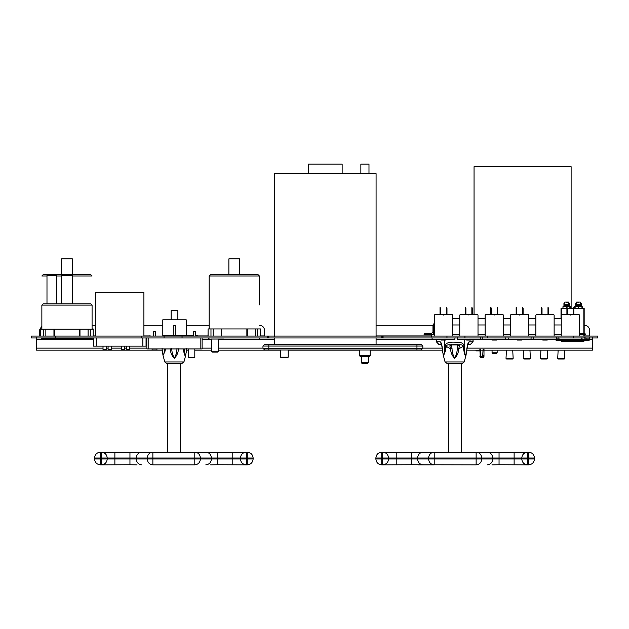 <?xml version="1.0" encoding="UTF-8"?>
<svg xmlns="http://www.w3.org/2000/svg" width="629" height="629" viewBox="0 0 629 629"><rect width="100%" height="100%" fill="white"/><g stroke="black" fill="none" stroke-linecap="round" stroke-linejoin="round"><path stroke-width="0.94" d="M268.866 336.067L268.229 336.067L268.229 337.97L268.229 336.067L267.592 336.067L267.592 337.97L268.866 337.97L268.866 336.067L381.787 336.067L381.787 337.97L382.416 337.97L382.416 336.067L381.787 336.067M267.592 337.97L31.45 337.97L31.45 336.067L267.592 336.067M381.787 337.97L268.866 337.97M573.247 336.067L597.55 336.067L597.55 337.97L573.247 337.97L573.247 336.067L382.416 336.067L382.416 337.97L383.053 337.97L383.053 336.067M383.053 337.97L573.247 337.97M146.046 337.97L146.046 346.131L93.391 346.131L93.391 337.97M135.196 346.131L132.019 346.131M124.581 346.131L124.581 349.465L121.413 349.465L121.413 346.131M111.262 346.131L111.262 349.465L108.086 349.465L108.086 346.131M129.653 346.131L129.653 349.465L126.484 349.465L126.484 346.131M106.183 346.131L106.183 349.465L103.014 349.465L103.014 346.131M95.537 336.067L95.537 292.296L143.907 292.296L143.907 336.067M171.143 310.6L171.143 319.799L171.143 310.6L177.865 310.6L177.865 319.799M173.211 336.067L173.211 335.469L175.805 335.469L175.805 336.067M173.84 335.469L173.84 325.476L175.169 325.476L175.169 335.469M193.598 335.469L175.805 335.469M173.211 335.469L162.793 335.469L162.793 319.799L186.215 319.799L186.215 335.469M197.239 336.067L197.239 335.469L195.501 335.469M153.507 335.469L153.507 331.632L155.41 331.632L155.41 335.469M193.598 336.067L193.598 331.632L195.501 331.632L195.501 336.067M202.098 337.97L202.098 348.946L146.911 348.946L146.911 337.97M188.716 348.946L188.716 357.642L194.809 357.642L194.809 348.946M152.108 348.946L152.108 350.023L156.935 350.023L156.935 348.946M162.793 335.469C146.533 335.469 146.533 335.469 162.793 335.469M368.335 362.713L361.361 362.713L361.989 363.35L367.706 363.35L368.335 362.713L368.335 356.368M361.361 362.713L361.361 356.368M359.521 355.739L360.15 356.368L369.538 356.368L370.174 355.739L359.521 355.739L359.521 350.023M280.597 357.193L281.234 357.83L287.579 357.83L288.216 357.193L280.597 357.193L280.597 350.023M274.574 336.704L274.574 173.667L376.079 173.667L376.079 336.704M376.079 344.315L376.079 337.97M360.857 173.667L360.857 164.145L368.979 164.145L368.979 173.667M342.137 173.667L342.137 164.145L308.517 164.145L308.517 173.667M274.574 344.315L274.574 337.97M210.629 452.165L194.793 452.165L194.793 458.03L200.423 458.03C200.069 454.492 198.19 452.534 194.793 452.165L246.316 452.165C242.77 452.534 240.821 454.492 240.443 458.03L246.316 458.03L246.316 452.165L247.268 452.165L247.268 458.03L253.133 458.03C252.756 454.492 250.806 452.534 247.268 452.165M247.268 464.855C250.806 464.477 252.756 462.519 253.133 458.981L247.268 458.981L247.268 464.855L217.72 464.745L217.72 458.981L194.793 458.981L194.793 464.855C198.19 464.477 200.069 462.519 200.423 458.981L200.423 458.03L240.443 458.03L240.443 458.981C240.821 462.519 242.77 464.477 246.316 464.855L246.316 458.981L217.72 458.981L217.72 452.267M210.629 464.855L217.72 464.745M253.133 458.981L253.133 458.03M152.871 464.855L152.871 458.981L147.241 458.981C147.595 462.519 149.474 464.477 152.871 464.855L194.793 464.855M100.404 452.165C96.866 452.534 94.908 454.492 94.531 458.03L100.404 458.03L100.404 452.165L101.355 452.165L101.355 458.03L107.221 458.03C106.851 454.492 104.894 452.534 101.355 452.165L152.871 452.165C149.474 452.534 147.595 454.492 147.241 458.03L152.871 458.03L152.871 452.165L137.036 452.165M129.951 452.267L129.951 458.981L107.221 458.981L107.221 458.03L147.241 458.03L147.241 458.981L129.951 458.981L129.951 464.745L101.355 464.855C104.894 464.477 106.851 462.519 107.221 458.981L101.355 458.981L101.355 464.855L100.404 464.855L100.404 458.981L94.531 458.981C94.908 462.519 96.866 464.477 100.404 464.855M129.951 464.745L137.036 464.855M94.531 458.03L94.531 458.981M194.793 452.165L152.871 452.165M167.487 452.165L167.487 363.35M418.371 452.165L434.207 452.165L434.207 458.03L428.577 458.03C428.931 454.492 430.81 452.534 434.207 452.165L382.684 452.165C386.23 452.534 388.179 454.492 388.557 458.03L382.684 458.03L382.684 452.165L381.732 452.165L381.732 458.03L375.867 458.03C376.244 454.492 378.194 452.534 381.732 452.165M381.732 464.855C378.194 464.477 376.244 462.519 375.867 458.981L381.732 458.981L381.732 464.855L411.28 464.745L411.28 458.981L434.207 458.981L434.207 464.855C430.81 464.477 428.931 462.519 428.577 458.981L428.577 458.03L388.557 458.03L388.557 458.981C388.179 462.519 386.23 464.477 382.684 464.855L382.684 458.981L411.28 458.981L411.28 452.267M476.129 464.855L476.129 458.981L481.759 458.981C481.405 462.519 479.526 464.477 476.129 464.855L411.28 464.745M375.867 458.981L375.867 458.03M418.371 464.855L434.207 464.855M528.596 452.165C532.134 452.534 534.092 454.492 534.469 458.03L528.596 458.03L528.596 452.165L527.645 452.165L527.645 458.03L521.779 458.03C522.149 454.492 524.106 452.534 527.645 452.165L476.129 452.165C479.526 452.534 481.405 454.492 481.759 458.03L476.129 458.03L476.129 452.165L491.964 452.165M499.049 452.267L499.049 458.981L521.779 458.981L521.779 458.03L481.759 458.03L481.759 458.981L499.049 458.981L499.049 464.745L527.645 464.855C524.106 464.477 522.149 462.519 521.779 458.981L527.645 458.981L527.645 464.855L528.596 464.855L528.596 458.981L534.469 458.981C534.092 462.519 532.134 464.477 528.596 464.855M499.049 464.745L491.964 464.855M534.469 458.03L534.469 458.981M434.207 452.165L476.129 452.165M461.513 452.165L461.513 363.35M408.748 350.023L416.249 350.023L408.748 350.023M416.956 344.315L264.707 344.315L262.961 346.06L262.961 348.285L264.707 350.023L421.084 350.023L422.83 348.285L422.83 346.06L421.084 344.315L416.956 344.315L416.956 346.06L422.83 346.06M40.775 336.067L40.775 329.187L40.704 336.067M40.704 329.187L53.952 329.187L53.952 336.067M79.985 336.067L79.985 329.187L79.553 329.187L79.553 336.067M54.385 336.067L54.385 329.187L79.553 329.187M54.385 329.187L53.952 329.187M93.234 336.067L93.234 329.187L93.163 336.067M79.985 329.187L93.234 329.187M42.3 339.306L91.637 339.306L92.078 338.858L41.86 338.858L42.3 339.306M41.86 305.112L43.126 303.838L90.812 303.838L92.078 305.112L41.86 305.112L41.86 329.187M41.86 337.97L41.86 338.858M46.986 303.838L46.986 275.298L56.5 275.298L56.5 303.838M61.343 303.838L61.343 275.298L72.594 275.298L72.594 303.838M228.885 274.724L228.885 258.865L239.665 258.865L239.665 274.724M211.344 351.171L212.295 352.122L217.689 352.122L218.64 351.171L211.344 351.171L211.344 339.055M208.993 337.97L208.993 339.055L208.537 339.055L208.537 337.97M223.515 339.055L211.399 339.055M208.089 336.067L208.089 328.936L208.01 336.067M208.089 328.936L221.266 328.936L221.266 336.067M247.291 336.067L247.291 328.936L246.867 328.936L246.867 336.067M221.691 336.067L221.691 328.936L246.867 328.936M221.691 328.936L221.266 328.936M260.54 336.067L260.54 328.936L260.469 336.067M247.291 328.936L260.469 328.936M209.166 275.989L259.392 275.989L258.118 274.724L210.432 274.724L209.166 275.989L209.166 328.936M61.579 274.724L61.579 258.865L72.359 258.865L72.359 274.724M41.899 339.055L41.231 339.055L41.231 337.97M92.251 337.97L92.038 339.055M40.775 328.936L41.86 328.936M92.078 328.936L93.163 328.936M72.594 275.989L92.078 275.989L90.812 274.724L43.126 274.724L41.86 275.989L46.986 275.989M579.513 333.85L582.053 333.85L582.053 334.486L579.513 334.486M582.053 334.486L585.222 334.486L585.222 333.85L582.053 333.85M452.636 334.486L459.752 334.486M478.009 334.486L485.124 334.486M503.381 334.486L510.504 334.486M528.761 334.486L535.877 334.486M554.133 334.486L561.257 334.486M433.601 334.486L433.601 324.965L432.972 324.965L432.972 331.947L431.069 333.85L424.088 333.85L424.088 334.486L434.372 334.486M434.372 324.965L433.601 324.965L434.372 321.938M561.257 318.62L554.133 318.62M535.877 318.62L528.761 318.62M510.504 318.62L503.381 318.62M485.124 318.62L478.009 318.62M459.752 318.62L452.636 318.62M431.698 336.389L431.698 334.486M584.396 340.32L583.57 341.586L584.137 340.957L583.57 341.586L561.618 341.586L560.793 340.32M557.208 340.32L555.604 339.684L560.282 339.684L560.282 340.32L559.692 340.32L588.996 340.32L589.585 339.684L589.585 338.103L586.079 338.103L586.079 339.684L589.585 339.684M556.193 340.32L559.692 340.32L559.11 339.416M560.982 340.957L561.618 341.586M584.207 340.957L583.57 341.586M561.335 308.155L566.91 308.155M567.397 308.155L573.365 308.155M573.852 308.155L583.854 308.155L583.854 333.85M573.852 308.469L584.168 308.469L584.168 333.85M584.168 334.486L584.168 336.067M561.013 308.469L561.013 318.62M578.46 308.155L578.46 306.63L574.717 306.567L574.654 308.155M574.717 306.567L582.202 306.567L582.265 308.155M566.729 308.155L566.729 306.63L562.986 306.567L562.924 308.155M562.986 306.567L570.472 306.567L570.534 308.155M582.202 306.567L578.46 306.567M570.472 306.567L566.729 306.567M569.52 305.246L569.52 303.296L568.632 303.257L568.632 302.077L564.826 302.077L564.826 303.257L563.938 303.296L563.938 305.246L569.52 305.246L569.52 307.204M563.938 305.246L563.938 307.204M566.737 302.62L567.374 302.423L566.737 302.62M564.826 302.077L568.632 302.077M581.251 305.246L581.251 303.296L580.363 303.257L580.363 302.077L576.557 302.077L576.557 303.257L575.669 303.296L575.669 305.246L581.251 305.246L581.251 307.204M575.669 305.246L575.669 307.204M578.476 302.62L577.839 302.423L578.476 302.62M576.557 302.077L580.363 302.077M479.864 349.417L480.304 356.965L479.864 356.391L481.13 357.665L480.234 357.296L481.814 357.665L481.735 356.391L481.649 357.665M481.507 356.391L480.918 356.053L480.304 356.965L480.108 355.196L480.753 355.196L480.753 349.417M480.918 356.053L480.753 355.196M481.209 357.665L480.304 356.965L481.547 357.296M483.056 349.417L482.702 356.085L483.434 356.989L481.759 357.296M482.702 356.085L481.735 356.391M481.814 357.665L483.615 357.296L483.984 356.391L483.434 356.989L483.725 355.188L483.984 356.038L483.984 349.417M483.056 355.188L483.725 355.188M483.984 356.391L482.915 357.649M492.067 352.783L492.704 353.412L496.509 353.412L497.146 352.783L492.067 352.783L492.067 350.156M557.711 358.365L558.316 358.994L564.252 358.994L564.858 358.365L557.711 358.365L558.143 350.156M540.476 358.365L541.082 358.994L547.018 358.994L547.623 358.365L540.476 358.365L540.909 350.156M523.242 358.365L523.847 358.994L529.783 358.994L530.389 358.365L523.242 358.365L523.674 350.156M506.007 358.365L506.612 358.994L512.549 358.994L513.154 358.365L506.007 358.365L506.439 350.156M482.026 357.665L481.334 357.665M479.809 350.156L479.809 350.88L475.988 350.88L475.988 350.156M474.054 314.421L474.054 166.685L571.116 166.685L571.116 308.155M445.796 339.416L445.796 340.053L441.212 340.053L441.212 339.416M455.074 337.726L454.751 339.416L432.257 339.416L431.934 337.726M452.636 336.067L452.636 315.058L451.999 314.421L435.009 314.421L434.372 315.058L434.372 336.067M443.5 315.058C455.278 315.058 455.278 315.058 443.5 315.058C431.73 315.058 431.73 315.058 443.5 315.058M440.52 308.076L440.033 307.447L440.52 308.076L440.52 314.421M440.033 314.421L440.033 308.076M446.975 308.076L446.488 307.447L446.975 308.076L446.975 314.421M446.488 314.421L446.488 308.076M471.168 339.416L471.168 340.053L466.592 340.053L466.592 339.416M480.446 337.726L480.131 339.416L457.629 339.416L457.314 337.726M478.009 336.067L478.009 315.058L477.372 314.421L460.389 314.421L459.752 315.058L459.752 336.067M468.88 315.058C480.65 315.058 480.65 315.058 468.88 315.058C457.11 315.058 457.11 315.058 468.88 315.058M465.9 308.076L465.413 307.447L465.9 308.076L465.9 314.421M465.413 314.421L465.413 308.076M472.348 308.076L471.86 307.447L472.348 308.076L472.348 314.421M471.86 314.421L471.86 308.076M496.548 339.416L496.548 340.053L491.964 340.053L491.964 339.416M505.826 337.726L505.504 339.416L483.001 339.416L482.687 337.726M503.381 336.067L503.381 315.058L502.752 314.421L485.761 314.421L485.124 315.058L485.124 336.067M494.252 315.058C506.031 315.058 506.031 315.058 494.252 315.058C482.482 315.058 482.482 315.058 494.252 315.058M491.273 308.076L490.785 307.447L491.273 308.076L491.273 314.421M490.785 314.421L490.785 308.076M497.728 308.076L497.24 307.447L497.728 308.076L497.728 314.421M497.24 314.421L497.24 308.076M521.921 339.416L521.921 340.053L517.337 340.053L517.337 339.416M531.198 337.726L530.884 339.416L508.381 339.416L508.059 337.726M528.761 336.067L528.761 315.058L528.124 314.421L511.133 314.421L510.504 315.058L510.504 336.067M519.633 315.058C531.403 315.058 531.403 315.058 519.633 315.058C507.862 315.058 507.862 315.058 519.633 315.058M516.653 308.076L516.157 307.447L516.653 308.076L516.653 314.421M516.157 314.421L516.157 308.076M523.1 308.076L522.613 307.447L523.1 308.076L523.1 314.421M522.613 314.421L522.613 308.076M547.293 339.416L547.293 340.053L542.717 340.053L542.717 339.416M556.579 337.726L556.256 339.416L533.754 339.416L533.439 337.726M554.133 336.067L554.133 315.058L553.504 314.421L536.513 314.421L535.877 315.058L535.877 336.067M545.005 315.058C556.775 315.058 556.775 315.058 545.005 315.058C533.235 315.058 533.235 315.058 545.005 315.058M542.025 308.076L541.538 307.447L542.025 308.076L542.025 314.421M541.538 314.421L541.538 308.076M548.48 308.076L547.985 307.447L548.48 308.076L548.48 314.421M547.985 314.421L547.985 308.076M572.673 339.416L572.673 340.053L568.089 340.053L568.089 339.416M581.951 337.726L581.636 339.416L559.134 339.416L558.811 337.726M579.513 336.067L579.513 315.058L578.877 314.421L561.886 314.421L561.257 315.058L561.257 336.067M570.385 315.058C582.155 315.058 582.155 315.058 570.385 315.058C558.607 315.058 558.607 315.058 570.385 315.058M567.397 308.076L566.91 307.447L567.397 308.076L567.397 314.421M566.91 314.421L566.91 308.076M573.852 308.076L573.365 307.447L573.852 308.076L573.852 314.421M573.365 314.421L573.365 308.076M39.36 330.359L41.86 325.987L39.36 330.359L39.36 335.941L40.704 335.941M264.573 330.359C264.251 327.3 262.552 325.61 259.494 325.287C262.552 325.61 264.251 327.3 264.573 330.359L264.573 336.067M584.561 325.287C587.628 325.61 589.318 327.3 589.64 330.359C589.318 327.3 587.628 325.61 584.561 325.287L584.168 325.287M376.079 325.287L432.972 325.287M592.432 337.466L592.463 350.156L466.812 350.156M442.478 350.156L370.174 350.156M359.521 350.156L288.216 350.156M280.597 350.156L218.64 350.156M211.344 350.156L194.809 350.156M188.716 350.156L186.522 350.156M162.188 350.156L36.537 350.156L36.568 337.466M589.64 330.359L589.64 336.067M92.078 325.287L95.537 325.287M143.907 325.287L162.793 325.287M186.215 325.287L209.166 325.287M176.985 348.458C176.875 352.216 176.002 355.385 174.359 357.956C172.708 355.385 171.835 352.216 171.725 348.458M170.294 348.788C170.412 352.547 171.764 355.715 174.359 358.286C176.946 355.707 178.298 352.547 178.416 348.788M183.935 361.934L182.095 363.35L166.614 363.35L164.782 361.934L183.935 361.934L185.744 355.165C185.044 356.242 184.407 355.149 183.849 351.863L184.439 351.21L184.116 348.946M183.243 348.946L183.849 351.863M164.782 361.934L162.966 355.165L164.861 351.863L165.466 348.946M164.861 351.863L164.271 351.21C163.737 358.357 162.313 353.679 162.07 348.364M164.594 348.946L164.271 351.21L164.271 348.946M467.866 344.315L470.547 344.315L473.079 341.775L469.258 341.775C468.235 342.011 467.457 344.205 466.93 348.364C466.687 353.687 465.263 358.349 464.729 351.21L463.919 345.911C463.722 343.253 460.955 342.019 455.608 342.2C448.847 341.822 445.434 343.064 445.371 345.911L450.584 348.788L452.015 348.458L451.504 344.951L449.821 345.84L450.584 348.788C450.702 352.547 452.054 355.715 454.649 358.286C457.236 355.707 458.588 352.547 458.706 348.788L457.275 348.458C457.165 352.216 456.292 355.385 454.649 357.956C452.998 355.385 452.125 352.216 452.015 348.458M438.806 344.315L436.322 341.775L438.743 344.315L441.416 344.315M457.275 348.458L457.417 344.543L458.541 344.865C461.45 344.511 462.944 345.077 463.015 346.571L458.706 348.788L459.469 345.84L457.786 344.951L451.504 344.951L451.874 344.543L449.821 345.84M451.874 344.543L450.749 344.865L451.874 344.543M459.469 345.84L458.541 344.865L450.749 344.865C447.84 344.511 446.346 345.077 446.276 346.571L445.151 351.863L444.561 351.21C444.027 358.357 442.604 353.679 442.36 348.364C441.833 344.205 441.055 342.011 440.033 341.775L436.322 341.775L436.322 339.416M464.218 361.934L462.386 363.35L446.904 363.35L445.065 361.934L464.218 361.934L466.034 355.165C465.334 356.242 464.697 355.149 464.139 351.863L464.729 351.21L464.729 339.416M463.919 345.911L463.015 346.571L464.139 351.863M445.065 361.934L443.256 355.165L445.151 351.863M466.718 349.016L466.93 348.364M468.007 343.984L469.258 341.775M441.283 343.984L440.033 341.775M442.572 349.016L442.36 348.364M445.371 345.911L444.561 351.21L444.561 340.053M182.04 337.97L182.04 336.067M164.051 337.97L164.051 336.067M141.533 337.97L141.533 336.067M55.753 337.97L55.753 336.067M446.96 337.97L446.96 336.067M487.467 337.97L487.467 336.067M464.949 337.97L464.949 336.067M142.877 337.97L142.877 346.131M96.567 337.97L96.567 346.131M200.832 337.97L200.832 348.946M148.177 337.97L148.177 348.946M205.801 452.165C209.198 452.534 211.077 454.492 211.43 458.03L211.43 458.981C211.077 462.519 209.198 464.477 205.801 464.855M232.785 452.267L232.785 464.745M247.268 458.981L246.316 458.981L246.316 458.03L247.268 458.03L247.268 458.981M194.793 458.03L194.793 458.981L152.871 458.981L152.871 458.03L194.793 458.03M141.863 464.855C138.466 464.477 136.595 462.519 136.234 458.981L136.234 458.03C136.595 454.492 138.466 452.534 141.863 452.165M114.879 464.745L114.879 452.267M101.355 458.03L101.355 458.981L100.404 458.981L100.404 458.03L101.355 458.03M423.199 452.165C419.802 452.534 417.923 454.492 417.57 458.03L417.57 458.981C417.923 462.519 419.802 464.477 423.199 464.855M396.215 452.267L396.215 464.745M381.732 458.981L382.684 458.981L382.684 458.03L381.732 458.03L381.732 458.981M434.207 458.03L434.207 458.981L476.129 458.981L476.129 458.03L434.207 458.03M487.137 464.855C490.534 464.477 492.405 462.519 492.766 458.981L492.766 458.03C492.405 454.492 490.534 452.534 487.137 452.165M514.121 464.745L514.121 452.267M527.645 458.03L527.645 458.981L528.596 458.981L528.596 458.03L527.645 458.03M268.827 344.315L268.827 346.06L416.956 346.06L416.956 348.285L268.827 348.285L268.827 346.06L262.961 346.06M422.83 348.285L416.956 348.285L416.956 350.023M268.827 350.023L268.827 348.285L262.961 348.285M43.668 336.067L43.668 329.187M90.269 336.067L90.269 329.187M88.091 336.067L88.091 329.187M45.846 336.067L45.846 329.187M210.974 336.067L210.974 328.936M257.576 336.067L257.576 328.936M255.398 336.067L255.398 328.936M213.152 336.067L213.152 328.936M56.5 275.989L61.343 275.989M432.972 328.141L433.601 328.141M427.264 334.486L427.264 333.85M452.636 324.965L459.752 324.965M478.009 324.965L485.124 324.965M503.381 324.965L510.504 324.965M528.761 324.965L535.877 324.965M554.133 324.965L561.257 324.965M584.137 340.32L584.137 340.957L561.044 340.957L561.044 340.509L584.207 340.509M572.673 339.684L584.907 339.684L584.907 338.103L586.079 338.103L585.788 337.781M584.907 340.32L584.907 339.684L586.079 339.684L585.497 340.32M581.951 338.103L584.907 337.781M568.089 339.684L560.282 339.416M556.579 338.103L558.811 338.103M566.91 308.469L561.335 308.469L561.335 314.98M567.397 308.469L573.365 308.469M583.854 334.486L583.854 336.067M563.938 304.342L569.52 304.342M575.669 304.342L581.251 304.342M444.931 339.416L444.931 340.053M442.077 339.416L442.077 340.053M455.074 339.102L443.5 339.102M470.303 339.416L470.303 340.053M467.449 339.416L467.449 340.053M480.446 339.102L468.88 339.102M495.683 339.416L495.683 340.053M492.829 339.416L492.829 340.053M505.826 339.102L494.252 339.102M521.056 339.416L521.056 340.053M518.202 339.416L518.202 340.053M531.198 339.102L519.633 339.102M546.436 339.416L546.436 340.053M543.582 339.416L543.582 340.053M556.579 339.102L545.005 339.102M571.808 339.416L571.808 340.053M568.954 339.416L568.954 340.053M581.951 339.102L570.385 339.102M376.079 335.941L431.698 335.941M584.168 335.941L589.64 335.941M93.234 335.941L95.537 335.941M143.907 335.941L150.017 335.941M197.239 335.941L208.01 335.941M260.54 335.941L264.573 335.941M36.482 348.12L103.014 348.12M106.183 348.12L108.086 348.12M111.262 348.12L121.413 348.12M124.581 348.12L126.484 348.12M129.653 348.12L146.911 348.12M202.098 348.12L211.344 348.12M218.64 348.12L262.961 348.12M422.83 348.12L442.266 348.12M467.025 348.12L592.518 348.12M592.518 339.495L589.727 339.495M555.462 339.495L547.293 339.495M542.717 339.495L521.921 339.495M517.337 339.495L496.548 339.495M491.964 339.495L473.079 339.495M436.322 339.495L376.079 339.495M274.574 339.495L218.64 339.495M211.344 339.495L202.098 339.495M146.911 339.495L146.046 339.495M93.391 339.495L36.482 339.495M186.64 348.364C186.396 353.687 184.973 358.349 184.439 351.21L184.439 348.946M470.484 344.315L472.969 341.775L472.969 339.416M150.017 335.469L150.017 336.067M370.174 355.739L370.174 350.023M288.216 357.193L288.216 350.023M180.177 452.165L180.177 363.35M448.823 452.165L448.823 363.35M92.078 305.112L92.078 329.187M92.078 337.97L92.078 338.858M218.64 351.171L218.64 339.055M259.392 275.989L259.392 304.861M259.557 337.97L259.557 339.055M41.687 337.97L41.687 339.055M555.462 339.416L556.099 340.32M589.412 337.781L589.727 339.684L589.09 340.32M480.234 357.296L481.114 357.665L480.234 357.296M483.615 357.296L482.726 357.665M497.146 352.783L497.146 350.156M564.858 358.365L564.425 350.156M547.623 358.365L547.191 350.156M530.389 358.365L529.956 350.156M513.154 358.365L512.721 350.156M186.679 348.615L185.744 355.165M162.966 355.165L162.03 348.615M451.496 344.794L451.488 344.896C454.452 344.417 456.56 344.417 457.802 344.896L457.794 344.794M467.756 344.063L466.034 355.165M443.248 355.165L441.534 344.063M436.204 341.775L436.204 339.416M473.079 341.775L473.079 339.416"/></g></svg>
